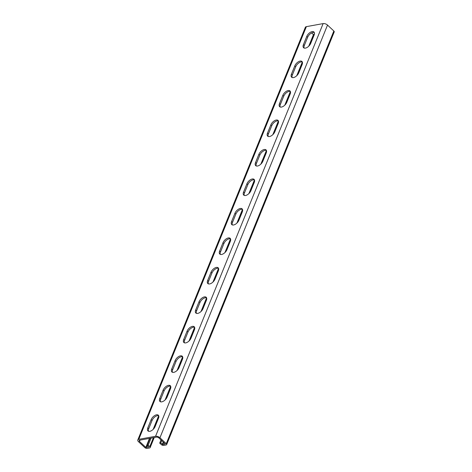 <?xml version="1.0" encoding="UTF-8"?>
<svg xmlns="http://www.w3.org/2000/svg" width="472" height="472" viewBox="0 0 472 472"><rect width="100%" height="100%" fill="white"/><g stroke="black" fill="none" stroke-linecap="round" stroke-linejoin="round"><path stroke-width="0.71" d="M304.127 48.05A5.121 2.738 133.1 0 1 304.322 45.501L307.673 37.247A5.121 2.738 133.1 0 1 313.019 32.456A5.121 2.738 133.1 0 1 314.305 32.515M312.116 31.606A5.121 2.738 133.1 0 1 313.939 31.996A5.121 2.738 133.1 0 1 314.104 35.07L310.753 43.324A5.121 2.738 133.1 0 1 307.266 47.359A5.121 2.738 133.1 0 1 303.584 47.725A5.121 2.738 133.1 0 1 303.419 44.651L306.771 36.403A5.121 2.738 133.1 0 1 312.116 31.606M292.156 77.532A5.121 2.738 133.1 0 1 292.357 74.977L295.708 66.723A5.121 2.738 133.1 0 1 301.047 61.932A5.121 2.738 133.1 0 1 302.334 61.991L296.77 75.685M300.145 61.083A5.121 2.738 133.1 0 1 301.974 61.472A5.121 2.738 133.1 0 1 302.139 64.546L298.788 72.8A5.121 2.738 133.1 0 1 295.301 76.836A5.121 2.738 133.1 0 1 291.613 77.201A5.121 2.738 133.1 0 1 291.454 74.133L294.805 65.879A5.121 2.738 133.1 0 1 300.145 61.083M280.191 107.008A5.121 2.738 133.1 0 1 280.386 104.454L283.737 96.2A5.121 2.738 133.1 0 1 289.076 91.409A5.121 2.738 133.1 0 1 290.363 91.468L284.805 105.162M288.174 90.559A5.121 2.738 133.1 0 1 290.003 90.948A5.121 2.738 133.1 0 1 290.168 94.022L286.817 102.276A5.121 2.738 133.1 0 1 283.33 106.312A5.121 2.738 133.1 0 1 279.648 106.678A5.121 2.738 133.1 0 1 279.483 103.61L282.834 95.356A5.121 2.738 133.1 0 1 288.174 90.559M268.22 136.485A5.121 2.738 133.1 0 1 268.415 133.93L271.766 125.676A5.121 2.738 133.1 0 1 277.111 120.885A5.121 2.738 133.1 0 1 278.392 120.95L272.834 134.638M276.208 120.041A5.121 2.738 133.1 0 1 278.032 120.425A5.121 2.738 133.1 0 1 278.197 123.499L274.846 131.753A5.121 2.738 133.1 0 1 271.359 135.788A5.121 2.738 133.1 0 1 267.677 136.16A5.121 2.738 133.1 0 1 267.512 133.086L270.863 124.832A5.121 2.738 133.1 0 1 276.208 120.041M256.249 165.961A5.121 2.738 133.1 0 1 256.443 163.406L259.801 155.158A5.121 2.738 133.1 0 1 265.14 150.361A5.121 2.738 133.1 0 1 266.426 150.426L260.863 164.114M264.237 149.518A5.121 2.738 133.1 0 1 266.066 149.907A5.121 2.738 133.1 0 1 266.226 152.975L262.875 161.229A5.121 2.738 133.1 0 1 259.388 165.265A5.121 2.738 133.1 0 1 255.706 165.637A5.121 2.738 133.1 0 1 255.541 162.563L258.892 154.309A5.121 2.738 133.1 0 1 264.237 149.518M244.278 195.438A5.121 2.738 133.1 0 1 244.478 192.889L247.829 184.635A5.121 2.738 133.1 0 1 253.169 179.838A5.121 2.738 133.1 0 1 254.455 179.903L248.892 193.591M252.266 178.994A5.121 2.738 133.1 0 1 254.095 179.384A5.121 2.738 133.1 0 1 254.26 182.457L250.909 190.706A5.121 2.738 133.1 0 1 247.422 194.741A5.121 2.738 133.1 0 1 243.741 195.113A5.121 2.738 133.1 0 1 243.576 192.039L246.927 183.785A5.121 2.738 133.1 0 1 252.266 178.994M232.312 224.914A5.121 2.738 133.1 0 1 232.507 222.365L235.858 214.111A5.121 2.738 133.1 0 1 241.204 209.314A5.121 2.738 133.1 0 1 242.484 209.379L236.926 223.073M240.301 208.471A5.121 2.738 133.1 0 1 242.124 208.86A5.121 2.738 133.1 0 1 242.289 211.934L238.938 220.188A5.121 2.738 133.1 0 1 235.451 224.224A5.121 2.738 133.1 0 1 231.77 224.589A5.121 2.738 133.1 0 1 231.605 221.515L234.956 213.261A5.121 2.738 133.1 0 1 240.301 208.471M220.341 254.396A5.121 2.738 133.1 0 1 220.536 251.841L223.887 243.587A5.121 2.738 133.1 0 1 229.233 238.797A5.121 2.738 133.1 0 1 230.519 238.856L224.955 252.549M228.33 237.947A5.121 2.738 133.1 0 1 230.153 238.336A5.121 2.738 133.1 0 1 230.318 241.41L226.967 249.664A5.121 2.738 133.1 0 1 223.48 253.7A5.121 2.738 133.1 0 1 219.799 254.066A5.121 2.738 133.1 0 1 219.633 250.998L222.985 242.744A5.121 2.738 133.1 0 1 228.33 237.947M208.37 283.873A5.121 2.738 133.1 0 1 208.571 281.318L211.922 273.064A5.121 2.738 133.1 0 1 217.262 268.273A5.121 2.738 133.1 0 1 218.548 268.332L212.984 282.026M216.359 267.423A5.121 2.738 133.1 0 1 218.188 267.813A5.121 2.738 133.1 0 1 218.353 270.887L214.996 279.141A5.121 2.738 133.1 0 1 211.515 283.176A5.121 2.738 133.1 0 1 207.827 283.542A5.121 2.738 133.1 0 1 207.668 280.474L211.019 272.22A5.121 2.738 133.1 0 1 216.359 267.423M196.405 313.349A5.121 2.738 133.1 0 1 196.6 310.794L199.951 302.54A5.121 2.738 133.1 0 1 205.29 297.749A5.121 2.738 133.1 0 1 206.577 297.814L201.013 311.502M204.388 296.906A5.121 2.738 133.1 0 1 206.217 297.289A5.121 2.738 133.1 0 1 206.382 300.363L203.031 308.617A5.121 2.738 133.1 0 1 199.544 312.653A5.121 2.738 133.1 0 1 195.862 313.024A5.121 2.738 133.1 0 1 195.697 309.951L199.048 301.697A5.121 2.738 133.1 0 1 204.388 296.906M184.434 342.825A5.121 2.738 133.1 0 1 184.629 340.271L187.98 332.017A5.121 2.738 133.1 0 1 193.325 327.226A5.121 2.738 133.1 0 1 194.606 327.291L189.048 340.979M192.423 326.382A5.121 2.738 133.1 0 1 194.246 326.772A5.121 2.738 133.1 0 1 194.411 329.839L191.06 338.094A5.121 2.738 133.1 0 1 187.573 342.129A5.121 2.738 133.1 0 1 183.891 342.501A5.121 2.738 133.1 0 1 183.726 339.427L187.077 331.173A5.121 2.738 133.1 0 1 192.423 326.382M172.463 372.302A5.121 2.738 133.1 0 1 172.658 369.753L176.009 361.499A5.121 2.738 133.1 0 1 181.354 356.702A5.121 2.738 133.1 0 1 182.64 356.767L177.077 370.455M180.452 355.858A5.121 2.738 133.1 0 1 182.275 356.248A5.121 2.738 133.1 0 1 182.44 359.316L179.089 367.57A5.121 2.738 133.1 0 1 175.602 371.606A5.121 2.738 133.1 0 1 171.92 371.977A5.121 2.738 133.1 0 1 171.755 368.903L175.106 360.649A5.121 2.738 133.1 0 1 180.452 355.858M160.492 401.778A5.121 2.738 133.1 0 1 160.692 399.229L164.044 390.975A5.121 2.738 133.1 0 1 169.383 386.179A5.121 2.738 133.1 0 1 170.669 386.243L165.106 399.937M168.48 385.335A5.121 2.738 133.1 0 1 170.309 385.724A5.121 2.738 133.1 0 1 170.475 388.798L167.123 397.052A5.121 2.738 133.1 0 1 163.637 401.082A5.121 2.738 133.1 0 1 159.949 401.454A5.121 2.738 133.1 0 1 159.79 398.38L163.141 390.126A5.121 2.738 133.1 0 1 168.48 385.335M148.527 431.255A5.121 2.738 133.1 0 1 148.721 428.706L152.072 420.452A5.121 2.738 133.1 0 1 157.412 415.661A5.121 2.738 133.1 0 1 158.698 415.72L153.14 429.414M156.509 414.811A5.121 2.738 133.1 0 1 158.338 415.201A5.121 2.738 133.1 0 1 158.503 418.275L155.152 426.529A5.121 2.738 133.1 0 1 151.665 430.564A5.121 2.738 133.1 0 1 147.984 430.93A5.121 2.738 133.1 0 1 147.819 427.856L151.17 419.608A5.121 2.738 133.1 0 1 156.509 414.811M151.064 438.11L148.184 445.196L149.766 446.677A1.829 0.903 22.1 0 1 150.149 447.603A1.829 0.903 22.1 0 1 149.583 447.969L147.229 448.4A1.829 0.903 22.1 0 1 144.792 447.58L138.467 441.656A3.292 1.628 22.1 0 1 137.777 439.992A3.292 1.628 22.1 0 1 138.797 439.326L155.559 436.281A3.292 1.628 22.1 0 1 159.943 437.756L166.268 443.68A1.829 0.903 22.1 0 1 166.651 444.606A1.829 0.903 22.1 0 1 166.085 444.972L163.731 445.403A1.829 0.903 22.1 0 1 161.288 444.583L159.707 443.102L160.757 442.913L162.828 444.559L165.294 444.058L158.899 437.945A1.829 0.903 22.1 0 0 156.462 437.131L139.7 440.175A1.829 0.903 22.1 0 0 139.134 440.541A1.829 0.903 22.1 0 0 139.517 441.467L145.836 447.391L148.68 447.126L147.14 445.385L150.013 438.299M313.827 34.875L311.567 32.981M137.777 439.992L305.349 27.311A3.292 1.628 22.1 0 1 306.369 26.644L323.131 23.6A3.292 1.628 22.1 0 1 327.521 25.075L333.84 30.999A1.829 0.903 22.1 0 1 334.223 31.925L166.651 444.606M161.005 439.922L159.707 443.102M161.707 440.577L160.757 442.913M314.47 33.3L309.626 45.229M302.499 62.776L297.655 74.706M290.528 92.258L285.684 104.182M278.563 121.735L273.719 133.659M266.591 151.211L261.748 163.135M254.62 180.688L249.776 192.617M242.649 210.164L237.811 222.094M230.684 239.64L225.84 251.57M218.713 269.117L213.869 281.046M206.742 298.599L201.898 310.523M194.777 328.075L189.933 339.999M182.806 357.552L177.962 369.482M170.834 387.028L165.991 398.958M158.863 416.505L154.019 428.434M148.184 445.196L147.14 445.385M163.288 442.058L162.338 444.394M163.69 442.435L162.828 444.559M140.072 440.105L139.517 441.467M313.408 34.71L308.741 46.209M149.488 438.394L145.836 447.391M147.187 445.432L146.326 447.556M153.418 437.68L149.766 446.677M306.369 26.644L138.797 439.326M323.131 23.6L155.559 436.281M327.521 25.075L159.943 437.756M333.84 30.999L166.268 443.68M151.17 419.608L152.072 420.452M147.819 427.856L148.721 428.706M163.141 390.126L164.044 390.975M159.79 398.38L160.692 399.229M171.755 368.903L172.658 369.753M175.106 360.649L176.009 361.499M183.726 339.427L184.629 340.271M187.077 331.173L187.98 332.017M195.697 309.951L196.6 310.794M199.048 301.697L199.951 302.54M207.668 280.474L208.571 281.318M211.019 272.22L211.922 273.064M219.633 250.998L220.536 251.841M222.985 242.744L223.887 243.587M231.605 221.515L232.507 222.365M234.956 213.261L235.858 214.111M243.576 192.039L244.478 192.889M246.927 183.785L247.829 184.635M255.541 162.563L256.443 163.406M258.892 154.309L259.801 155.158M267.512 133.086L268.415 133.93M270.863 124.832L271.766 125.676M279.483 103.61L280.386 104.454M282.834 95.356L283.737 96.2M291.454 74.133L292.357 74.977M294.805 65.879L295.708 66.723M303.419 44.651L304.322 45.501M306.771 36.403L307.673 37.247M154.244 437.532L150.149 447.603"/></g></svg>
